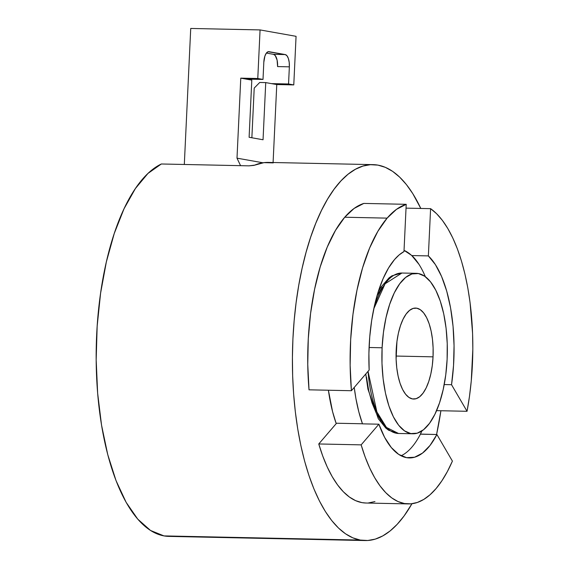 <?xml version="1.0" encoding="UTF-8"?>
<svg xmlns="http://www.w3.org/2000/svg" width="569" height="569" viewBox="0 0 569 569"><rect width="100%" height="100%" fill="white"/><g stroke="black" fill="none" stroke-linecap="round" stroke-linejoin="round"><path stroke-width="0.85" d="M365.974 503.017L362.005 502.633L355.611 500.649L349.373 497.014L343.349 491.765L337.609 484.959L332.225 476.68L327.253 467.007L322.751 456.061L318.761 443.962L336.222 423.621A105.18 42.853 -88.8 0 1 328.398 390.227L332.581 411.664L336.222 423.621L318.761 443.962A150.458 61.296 91.2 0 0 365.888 503.017L408.279 503.914A150.458 61.296 -88.8 0 1 361.151 444.866L318.761 443.962L361.151 444.866L365.142 456.964L369.644 467.91L374.615 477.576L380 485.855L385.739 492.662L391.757 497.911L398.001 501.545L404.395 503.529L410.868 503.835L417.347 502.463L423.763 499.426L430.036 494.76L436.11 488.522L441.9 480.769L447.355 471.594L452.412 461.103A150.458 61.296 -88.8 0 1 408.279 503.914M173.723 536.112L163.993 535.906A187.998 76.595 91.2 0 0 168.851 536.389L365.099 540.55A187.998 76.595 -88.8 0 1 360.241 540.066L163.993 535.906L150.522 530.464L137.769 519.156L126.14 502.349L116.019 480.585L107.733 454.567L101.538 425.128L97.64 393.215L96.168 359.864L97.164 326.144L100.599 293.142L106.353 261.918L114.255 233.482L124.042 208.752L135.408 188.517L147.968 173.431L161.34 163.986L248.994 165.849L161.34 163.986A187.998 76.595 91.2 0 0 96.168 359.864A187.998 76.595 91.2 0 0 163.993 535.906L360.241 540.066A187.998 76.595 -88.8 0 1 292.672 344.999A187.998 76.595 -88.8 0 1 373.072 164.633A187.998 76.595 -88.8 0 1 377.923 165.117A187.998 76.595 -88.8 0 1 420.797 208.446L412.788 193.645L406.401 184.576L399.651 177.123L392.61 171.361L385.348 167.35L377.923 165.117L370.419 164.69L362.894 166.077L355.433 169.256L348.1 174.199L340.973 180.864L334.117 189.185L327.595 199.072L321.478 210.445L315.816 223.183L310.667 237.166L306.079 252.266L302.096 268.326L298.761 285.204L296.1 302.722L294.152 320.731L292.914 339.039L292.416 357.481L292.651 375.874L293.625 394.04L295.332 411.814L297.743 429.012L300.837 445.477L304.593 461.046L308.974 475.57L313.932 488.913L319.415 500.94L325.383 511.538L331.77 520.607L338.512 528.06L345.554 533.822L352.816 537.833L360.241 540.066L367.752 540.493L375.27 539.113L382.731 535.927L390.064 530.984L397.19 524.319L404.047 516.005L411.956 503.721A187.998 76.595 -88.8 0 1 365.099 540.55M440.904 410.74A187.998 76.595 -88.8 0 1 436.579 434.51L440.904 410.74M373.805 308.754L385.092 283.782L401.92 273.028A80.243 32.689 91.2 0 0 373.805 308.754M382.105 347.773A80.243 32.689 -88.8 0 1 416.316 273.333A80.243 32.689 -88.8 0 1 447.12 359.345L445.762 374.843L443.201 389.523L439.545 402.824L434.929 414.232L429.538 423.308L423.564 429.702L417.255 433.173L410.839 433.578L404.566 430.911L398.684 425.271L393.414 416.878L388.954 406.053L385.483 393.207L383.129 378.833L381.991 363.499L382.105 347.773L383.463 332.275L386.024 317.594L389.68 304.294L394.289 292.886L399.687 283.81L405.654 277.416L411.97 273.945L418.386 273.54L424.659 276.207L430.541 281.847L435.811 290.24L440.271 301.065L443.742 313.91L446.089 328.285L447.234 343.619L447.12 359.345A80.243 32.689 -88.8 0 1 412.909 433.784A80.243 32.689 -88.8 0 1 382.105 347.773L369.082 347.495L382.105 347.773M433.045 356.841A45.499 18.535 -88.8 0 1 413.649 399.047A45.499 18.535 -88.8 0 1 396.18 350.276A45.499 18.535 -88.8 0 1 415.576 308.071A45.499 18.535 -88.8 0 1 433.045 356.841L396.06 356.052L433.045 356.841L433.109 347.922L432.461 339.231L431.124 331.08L429.161 323.797L426.629 317.658L423.642 312.9L420.306 309.7L416.75 308.192L413.115 308.419L409.538 310.389L406.152 314.017L403.094 319.159L400.476 325.624L398.4 333.164L396.949 341.492L396.116 359.195L396.764 367.887L398.101 376.038L400.064 383.321L402.596 389.459L405.583 394.217L408.919 397.418L412.475 398.926L416.11 398.698L419.687 396.728L423.073 393.101L426.131 387.958L428.749 381.493L430.825 373.954L432.276 365.625L433.045 356.841M406.216 204.314L363.826 203.418A150.458 61.296 91.2 0 0 344.729 217.23L387.119 218.133A150.458 61.296 -88.8 0 1 406.216 204.314L396.472 209.356L387.119 218.133L377.88 231.291L369.622 248.02L362.588 267.828L356.983 290.147L352.972 314.316L350.668 339.629L350.141 365.348L351.414 390.718L369.153 370.049A104.461 42.561 -88.8 0 1 394.566 259.514A104.461 42.561 -88.8 0 1 403.983 251.569L406.216 204.314L403.983 251.569L399.196 254.884L394.566 259.514L388.556 267.963L383.136 278.59L378.428 291.129L374.573 305.254L371.649 320.61L369.75 336.805L368.904 353.427L369.153 370.049L351.414 390.718A150.458 61.296 -88.8 0 1 387.119 218.133L344.729 217.23A150.458 61.296 91.2 0 0 309.024 389.822L351.414 390.718L309.024 389.822L307.758 364.445L308.277 338.726L310.582 313.412L314.593 289.251L320.198 266.932L327.232 247.117L335.49 230.388L344.729 217.23L354.082 208.46L363.826 203.418L406.216 204.314M362.46 423.777A104.319 42.497 -88.8 0 1 354.238 387.425L355.931 398.641L358.811 411.835L362.46 423.777L336.08 423.222L362.46 423.777M401.06 455.776A104.461 42.561 91.2 0 0 420.413 434.168L436.9 434.517L452.412 461.103L436.9 434.517L430.029 445.442L422.504 453.102L414.588 457.227L406.558 457.661L398.705 454.396L391.308 447.547L384.623 437.362L378.89 424.197L361.151 444.866L378.89 424.197L362.41 423.848L378.89 424.197A104.461 42.561 -88.8 0 0 409.253 457.931L409.09 457.924M420.413 434.168L421.942 430.897A104.319 42.497 -88.8 0 1 420.363 434.083L436.9 434.517A104.461 42.561 -88.8 0 1 409.253 457.931M467.049 411.295L436.572 410.647L467.049 411.295L469.489 396.316L471.274 380.86L472.832 349.202L472.583 333.363L470.058 302.523L467.803 287.871L464.916 273.952L461.438 260.922L457.398 248.923L452.846 238.098L447.831 228.553L442.412 220.409L436.643 213.752L430.598 208.659A150.458 61.296 -88.8 0 1 467.049 411.295L451.537 384.715L467.049 411.295M406.031 208.133L430.598 208.659L428.365 255.908L435.406 264.628L441.594 276.498L446.715 291.108L450.577 307.929L453.059 326.371L454.055 345.781L453.543 365.454L451.537 384.715L444.225 384.559L451.537 384.715A104.461 42.561 -88.8 0 0 428.365 255.908L411.885 255.559L428.365 255.908L430.598 208.659L406.031 208.133M425.342 276.69A104.461 42.561 91.2 0 0 411.885 255.559L404.04 250.367A104.319 42.497 -88.8 0 1 411.878 255.709L418.919 264.279M266.392 53.066L273.476 54.325L275.211 55.513L277.103 60.094L277.587 66.58A11.465 4.673 91.2 0 0 273.476 54.325L285.254 54.574A11.465 4.673 -88.8 0 1 289.358 66.836L277.587 66.58L289.358 66.836L289.208 62.398L288.376 58.507L286.989 55.762L285.254 54.574L268.084 51.743L266.328 53.152L264.898 56.075L263.817 62.284A11.465 4.673 -88.8 0 1 268.703 51.651A11.465 4.673 -88.8 0 1 268.995 51.679L285.254 54.574L273.476 54.325L266.392 53.066M254.215 88.074L251.868 137.769L254.215 88.074L259.72 82.469L254.215 88.074M368.043 371.344A80.243 32.689 91.2 0 0 398.52 433.478L386.458 427.44L376.877 411.913L368.043 371.344M382.169 287.16L376.97 295.937M366.5 377.091L368.726 390.69L372.012 402.852L376.23 413.101L381.223 421.046M271.541 83.636L265.737 82.597L259.72 82.469L265.737 82.597L271.541 83.636L288.547 83.977L289.358 66.836L288.547 83.977L271.541 83.622L276.769 84.546L293.775 84.909L288.547 83.977L293.775 84.909L276.769 84.546L273.092 162.514L276.769 84.546L271.541 83.636M246 79.077L263.006 79.432L257.778 78.508L240.772 78.145L251.804 80.122L246 79.091L263.006 79.432L257.778 78.508L260.069 29.922L296.065 36.324L293.775 84.909L296.065 36.324L260.069 29.922L190.729 28.45L260.069 29.922L257.778 78.508L240.772 78.145L246 79.077M263.817 62.284L263.006 79.432L263.817 62.284M249.108 137.278L251.804 80.122L249.108 137.278L263.042 139.761L249.108 137.278M263.042 139.761L265.737 82.597L263.042 139.761M184.313 164.477L190.729 28.45L184.313 164.477M240.58 165.671L236.996 158.161L240.772 78.145L236.996 158.161L262.935 162.777L236.996 158.161L240.58 165.671M273.255 162.898L263.98 162.634L253.746 165.408L248.994 165.849L254.713 165.124A187.998 76.595 91.2 0 1 268.404 162.414L373.072 164.633M368.477 502.939L374.957 501.566M378.214 291.805L380.817 287.338L389.047 277.843L391.963 275.809L401.92 273.028L416.316 273.333M412.909 433.784L398.52 433.478L388.655 430.256L385.825 428.087L378.293 418.713L367.937 389.153L365.767 373.997"/></g></svg>
